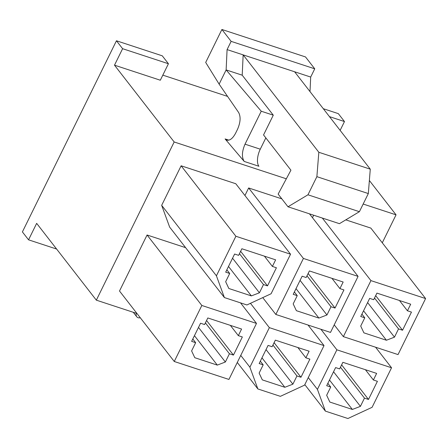 <?xml version="1.0" encoding="UTF-8"?>
<svg xmlns="http://www.w3.org/2000/svg" width="448" height="448" viewBox="0 0 448 448"><rect width="100%" height="100%" fill="white"/><g stroke="black" fill="none" stroke-linecap="round" stroke-linejoin="round"><path stroke-width="0.67" d="M56.627 249.049L28.554 239.831L22.4 231.913L116.452 40.774L122.606 48.692L114.498 65.173L174.171 141.977L96.337 300.16L136.528 313.359A3.808 3.237 -37.8 0 0 136.741 316.753A3.808 3.237 -37.8 0 0 140.252 317.722M96.337 300.16L36.658 223.356L28.554 239.831M227.08 49.599L243.158 54.88L318.83 152.275L316.876 176.669L307.955 194.796L287.991 206.78L278.146 194.107L290.926 170.184L263.547 134.949L273.28 115.175L242.211 75.191L226.134 69.91L227.08 49.599L231.134 41.362L221.906 29.484L205.694 62.44L219.128 84.14L238.633 112.498C240.89 116.805 240.514 122.422 237.502 129.343L235.637 133.134C232.826 138.421 229.874 140.745 226.783 140.118L225.098 138.942L244.216 161.437L258.91 166.264A13.322 6.093 108.2 0 1 260.277 149.184L265.838 137.894M162.814 75.141L227.562 96.398M114.498 65.173L160.317 80.22L168.426 63.739L162.277 55.821L116.452 40.774M174.171 141.977L286.322 178.802M363.171 204.042L396.043 214.838L382.278 242.81M369.37 180.505L396.043 214.838M230.356 325.366L238.342 335.642L242.357 336.963L233.442 355.09L229.421 353.769L225.366 362.006L217.308 365.103L194.796 357.711L191.604 350.918L195.658 342.681L191.638 341.359L200.558 323.238L204.574 324.554L207.822 317.962L241.584 329.05L238.342 335.642M194.438 335.67L217.308 365.103M192.797 339.002L195.658 342.681M256.491 323.422L228.928 379.445L174.261 361.491L201.83 305.469L256.491 323.422L240.52 302.865M329.448 116.62L344.478 121.554L338.324 113.635L323.299 108.702M264.41 256.155L272.395 266.437L276.41 267.758L267.495 285.88L263.474 284.564L259.42 292.802L251.362 295.898L228.85 288.506L225.658 281.714L229.712 273.476L225.691 272.154L234.612 254.027L238.627 255.349L241.875 248.758L275.638 259.846L272.395 266.437M228.491 266.465L251.362 295.898M226.85 269.797L229.712 273.476M246.904 304.959L224.392 297.567L216.423 275.811L235.883 236.264L290.545 254.212L271.085 293.759L246.904 304.959M297.881 347.542L305.866 357.818L309.887 359.139L300.966 377.261L296.946 375.945L292.891 384.182L284.833 387.279L262.326 379.887L259.129 373.094L263.183 364.857L259.162 363.535L268.083 345.408L272.104 346.73L275.346 340.138L309.109 351.226L305.866 357.818M261.968 357.846L284.833 387.279M260.327 361.178L263.183 364.857M249.894 367.192L269.354 327.645L324.022 345.598L304.562 385.14L280.375 396.34L257.863 388.948L249.894 367.192L240.75 355.415M331.934 278.331L339.92 288.613L343.941 289.929L335.02 308.056L330.999 306.734L326.945 314.978L318.886 318.069L296.38 310.677L293.182 303.89L297.237 295.652L293.216 294.33L302.137 276.203L306.158 277.525L309.4 270.934L343.162 282.022L339.92 288.613M296.022 288.635L318.886 318.069M294.381 291.973L297.237 295.652M358.075 276.388L330.506 332.416L275.839 314.462L303.408 258.44L358.075 276.388L309.467 213.83M365.406 369.712L373.391 379.994L377.412 381.315L368.491 399.437L364.476 398.115L360.422 406.358L352.363 409.45L329.851 402.063L326.659 395.27L330.714 387.033L326.693 385.711L335.608 367.584L339.629 368.906L342.871 362.314L376.639 373.402L373.391 379.994M329.493 380.022L352.363 409.45M327.852 383.354L330.714 387.033M317.425 389.368L336.879 349.821L391.546 367.769L372.086 407.316L347.9 418.516L325.394 411.124L317.425 389.368L308.274 377.591M221.906 29.484L305.514 56.941L314.742 68.818L310.688 77.056L310.005 91.594M219.128 84.14L226.134 69.91L261.24 111.222L245.022 144.178C241.875 151.514 241.606 157.27 244.216 161.437M273.28 115.175L261.24 111.222M318.83 152.275L370.278 169.17L294.61 71.775L310.688 77.056M242.211 75.191L243.158 54.88L294.61 71.775M316.876 176.669L368.323 193.564L370.278 169.17M307.955 194.796L359.402 211.691L368.323 193.564M287.991 206.78L339.438 223.675L359.402 211.691M399.459 300.507L407.445 310.789L411.466 312.105L402.545 330.232L398.53 328.91L394.475 337.154L386.417 340.245L363.905 332.853L360.713 326.066L364.767 317.822L360.746 316.506L369.662 298.379L373.682 299.701L376.925 293.11L410.693 304.198L407.445 310.789M363.546 310.811L386.417 340.245M361.906 314.143L364.767 317.822M425.6 298.564L398.031 354.586L343.37 336.638L370.933 280.616L425.6 298.564L370.849 228.094L345.783 219.862M174.261 361.491L119.51 291.021L147.073 234.998L185.612 247.654M235.883 236.264L181.126 165.794L161.666 205.341L169.641 227.097L224.392 297.567M181.126 165.794L235.794 183.742L290.545 254.212M244.938 195.518L248.657 187.97L281.848 198.867M312.469 217.694L313.684 215.214M344.478 121.554L340.138 130.374M343.37 336.638L334.219 324.862M370.933 280.616L322.33 218.053M367.601 302.568L394.475 337.154M374.517 298.01L398.53 328.91M375.676 295.646L402.545 330.232M231.134 41.362L314.742 68.818M391.546 367.769L375.575 347.211M325.394 411.124L304.814 384.636M336.879 349.821L320.908 329.263M333.547 371.773L360.422 406.358M340.463 367.214L364.476 398.115M341.622 364.851L368.491 399.437M275.839 314.462L262.752 297.618M303.408 258.44L248.657 187.97M300.076 280.392L326.945 314.978M306.992 275.834L330.999 306.734M308.151 273.47L335.02 308.056M324.022 345.598L308.045 325.041M257.863 388.948L237.283 362.46M269.354 327.645L250.454 303.313M266.022 349.597L292.891 384.182M272.938 345.038L296.946 375.945M274.098 342.681L300.966 377.261M161.666 205.341L216.423 275.811M232.551 258.216L259.42 292.802M239.462 253.658L263.474 284.564M240.621 251.3L267.495 285.88M201.83 305.469L147.073 234.998M198.498 327.421L225.366 362.006M205.408 322.862L229.421 353.769M206.567 320.505L233.442 355.09M122.606 48.692L168.426 63.739M225.098 138.942L228.822 140.162M245.022 144.178L260.277 149.184M133.274 312.29L136.741 316.753"/></g></svg>
